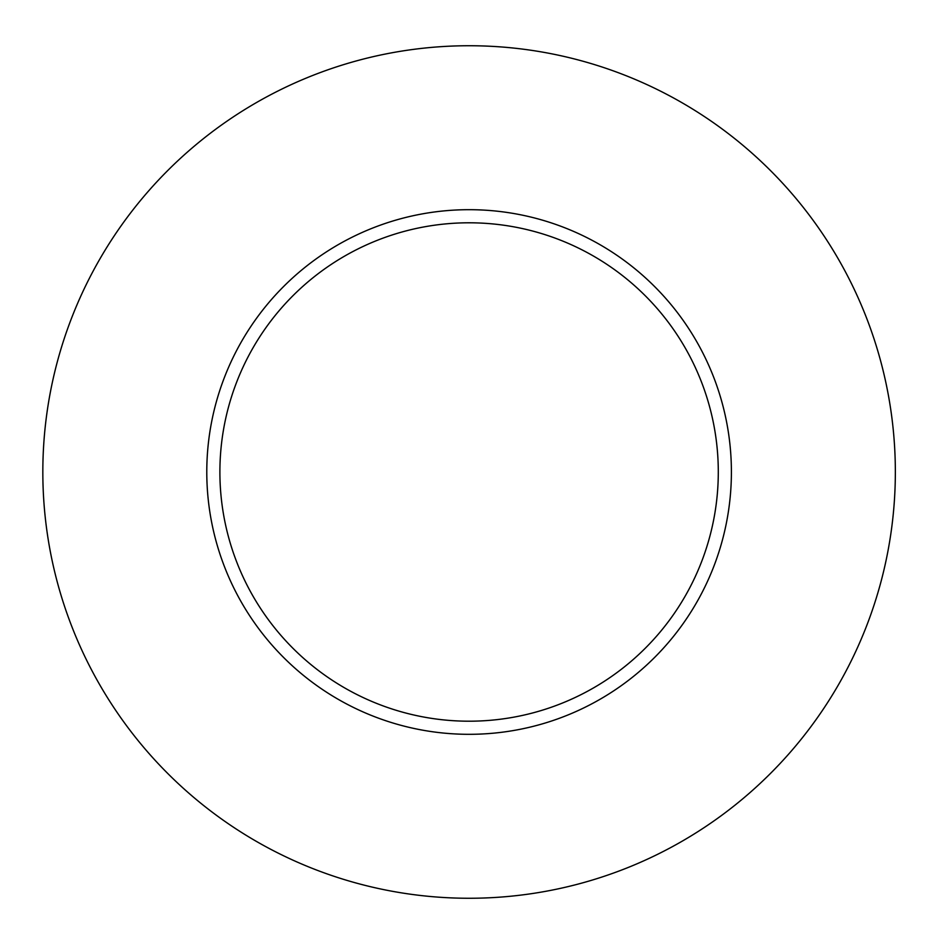<?xml version="1.0" encoding="UTF-8"?>
<svg xmlns="http://www.w3.org/2000/svg" width="944" height="944" viewBox="0 0 944 944"><rect width="100%" height="100%" fill="white"/><g stroke="black" fill="none" stroke-linecap="round" stroke-linejoin="round"><path stroke-width="1.42" d="M895.349 472A426.251 426.251 0 0 1 255.966 841.151A426.251 426.251 0 0 1 255.966 102.849A426.251 426.251 0 0 1 895.349 472M731.399 472A262.314 262.314 0 0 0 469.097 209.686A262.314 262.314 0 0 0 206.783 472A262.314 262.314 0 0 0 469.097 734.314A262.314 262.314 0 0 0 731.399 472M219.893 472A249.192 249.192 0 0 0 593.693 687.81A249.192 249.192 0 0 0 593.693 256.19A249.192 249.192 0 0 0 219.893 472"/></g></svg>
